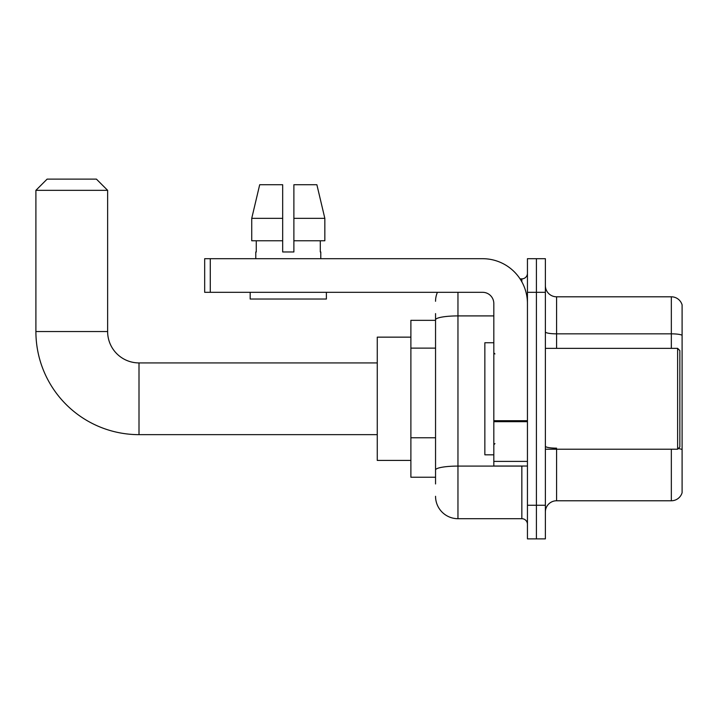 <?xml version="1.0" encoding="UTF-8"?>
<svg xmlns="http://www.w3.org/2000/svg" width="718" height="718" viewBox="0 0 718 718"><rect width="100%" height="100%" fill="white"/><g stroke="black" fill="none" stroke-linecap="round" stroke-linejoin="round"><path stroke-width="1.08" d="M435.548 341.391L435.548 313.613L435.548 320.336L410.884 320.336L410.884 477.237L435.548 477.237M435.548 483.959L435.548 313.613M457.958 292.316L457.958 518.701L521.842 518.701A5.6 5.6 0 0 1 527.443 524.302A5.6 5.6 0 0 0 521.842 518.701L521.842 466.027M527.443 505.257L527.443 538.877L536.409 538.877L536.409 505.257L536.409 538.877L545.375 538.877L545.375 505.257L536.409 505.257L536.409 292.316L536.409 505.257L527.443 505.257L527.443 292.316L536.409 292.316L536.409 258.695L536.409 292.316L545.375 292.316L545.375 505.257M545.375 292.316L545.375 258.695L527.443 258.695L527.443 292.316M520.056 278.871L521.842 278.871A5.6 5.6 0 0 0 527.443 273.262M435.548 473.871L435.548 444.496M435.548 301.282A22.411 22.411 0 0 1 437.415 292.316M457.958 518.701A22.411 22.411 0 0 1 435.548 496.291M545.375 511.979A11.21 11.21 0 0 1 556.585 500.769L671.339 500.769L671.339 449.217M682.1 304.872A11.21 11.21 0 0 0 671.339 296.803A11.21 11.21 0 0 1 682.1 304.872L682.1 492.701A11.21 11.21 0 0 1 671.339 500.769M682.1 335.243A11.21 1.948 180 0 0 671.339 333.843L671.339 296.803L556.585 296.803A11.21 11.21 0 0 1 545.375 285.593A11.21 11.21 0 0 0 556.585 296.803L556.585 348.356M293.886 251.973L282.677 251.973L293.886 251.973L282.677 251.973L293.886 251.973L293.886 184.732L316.88 184.732L324.841 218.353L324.841 240.763L293.886 240.763M282.677 218.353L282.677 240.763L282.677 218.353L251.731 218.353L259.692 184.732L251.731 218.353L259.692 184.732L282.677 184.732L282.677 251.973M377.264 434.65L139.005 434.65A103.105 103.105 0 0 1 35.9 331.545L35.9 190.333L47.11 179.123L96.418 179.123L107.628 190.333L35.9 190.333M139.005 434.65L139.005 362.922A31.377 31.377 0 0 1 107.628 331.545L107.628 190.333M410.884 337.146L377.264 337.146L377.264 460.426L410.884 460.426M527.443 466.027L493.822 466.027L493.822 420.712L527.443 420.712L527.443 303.526A44.83 44.83 0 0 0 482.613 258.695L210.284 258.695L210.284 292.316L482.613 292.316A11.21 11.21 0 0 1 493.822 303.526L493.822 420.712M210.284 292.316L204.675 292.316L204.675 258.695L210.284 258.695M255.779 251.973L256.272 251.973L255.779 251.973L255.779 258.695M320.784 251.973L320.3 251.973L320.784 251.973L320.784 258.695M320.3 240.763L320.3 251.973M256.272 251.973L256.272 240.763M250.178 292.316L250.178 299.038L326.385 299.038L326.385 292.316M282.677 240.763L251.731 240.763L251.731 218.353M324.841 240.763L324.841 218.353L293.886 218.353M324.841 218.353L316.88 184.732L324.841 218.353M677.621 348.356L679.856 350.59L679.856 446.973L677.621 449.217L677.621 348.356L545.375 348.356M493.822 342.746L484.856 342.746L484.856 454.817L493.822 454.817M435.548 348.122L410.884 348.122M435.548 437.774L410.884 437.774M523.781 466.027A5.6 0.969 0 0 1 521.842 466.09L457.958 466.09A22.411 3.895 180 0 0 435.548 469.976M435.548 319.806A22.411 3.895 180 0 1 457.958 315.911L493.822 315.911M521.842 281.824L521.842 278.871M556.585 449.217L556.585 500.769M671.339 348.356L671.339 333.843L556.585 333.843A11.21 1.948 -0 0 1 545.375 331.895M682.1 449.558A11.21 1.948 180 0 0 678.259 448.57M556.585 448.158A11.21 1.948 0 0 1 545.375 446.21M35.9 331.545L107.628 331.545M527.443 421.681L493.822 421.681M493.822 461.396L527.443 461.396M377.264 362.922L139.005 362.922M545.375 449.217L677.621 449.217M494.944 353.956L493.822 352.834M494.944 443.616L493.822 444.738"/></g></svg>
